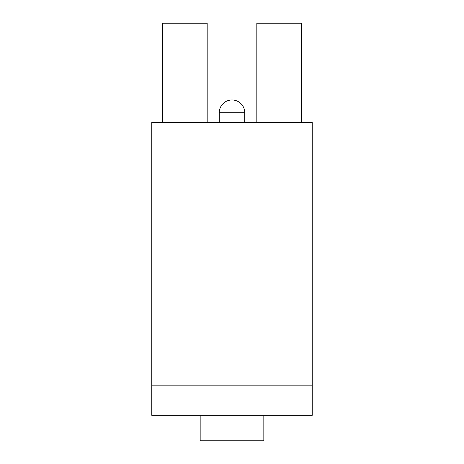 <?xml version="1.0" encoding="UTF-8"?>
<svg xmlns="http://www.w3.org/2000/svg" width="464" height="464" viewBox="0 0 464 464"><rect width="100%" height="100%" fill="white"/><g stroke="black" fill="none" stroke-linecap="round" stroke-linejoin="round"><path stroke-width="0.7" d="M200.17 415.338L200.17 440.8L263.83 440.8L263.83 415.338M151.792 415.338L312.208 415.338L312.208 122.508L244.731 122.508L244.731 112.706A12.731 12.731 0 0 0 232 99.975A12.731 12.731 0 0 1 244.731 112.706L219.269 112.706A12.731 12.731 0 0 1 232 99.975A12.731 12.731 0 0 0 219.269 112.706L219.269 122.508L151.792 122.508L151.792 415.338M207.176 122.508L207.176 23.2L162.615 23.2L162.615 122.508M301.385 122.508L301.385 23.2L256.824 23.2L256.824 122.508M244.731 122.508L219.269 122.508M151.792 385.172L312.208 385.172"/></g></svg>
